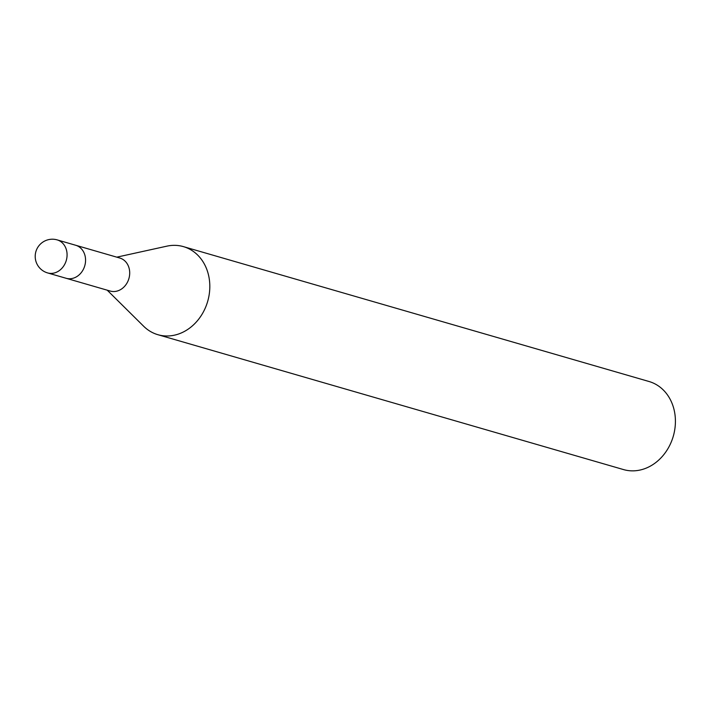 <?xml version="1.0" encoding="UTF-8"?>
<svg xmlns="http://www.w3.org/2000/svg" width="710" height="710" viewBox="0 0 710 710"><rect width="100%" height="100%" fill="white"/><g stroke="black" fill="none" stroke-linecap="round" stroke-linejoin="round"><path stroke-width="1.06" d="M66.261 278.32L110.236 291.056A17.191 14.449 -73.8 0 0 129.362 276.643A17.191 14.449 -73.8 0 0 119.804 258.032L75.828 245.296M107.219 290.186L143.668 326.254A45.848 38.535 -73.8 0 0 182.115 332.591A45.848 38.535 -73.8 0 0 208.9 296.256A45.848 38.535 -73.8 0 0 183.42 246.627A45.848 38.535 -73.8 0 0 166.601 246.219M143.473 326.059A45.848 38.535 -73.8 0 0 157.904 334.703L623.504 469.576A45.848 38.535 -73.8 0 0 674.5 431.13A45.848 38.535 -73.8 0 0 649.02 381.501L183.42 246.627M157.904 334.703A45.848 38.535 -73.8 0 0 208.9 296.256A45.848 38.535 -73.8 0 0 166.877 246.157L116.777 257.162M85.227 263.863A17.191 14.449 -73.8 0 0 75.668 245.252A17.191 14.449 -73.8 0 1 84.88 255.147A17.191 14.449 -73.8 0 1 81.135 272.773A17.191 14.449 -73.8 0 1 66.101 278.276L47.614 272.924A17.191 14.449 -73.8 0 0 66.74 258.502A17.191 14.449 -73.8 0 0 66.394 249.787A17.191 14.449 -73.8 0 0 57.182 239.891A17.191 17.191 0 0 0 35.5 253.248A17.191 17.191 0 0 0 47.614 272.924M57.182 239.891L75.668 245.252"/></g></svg>
